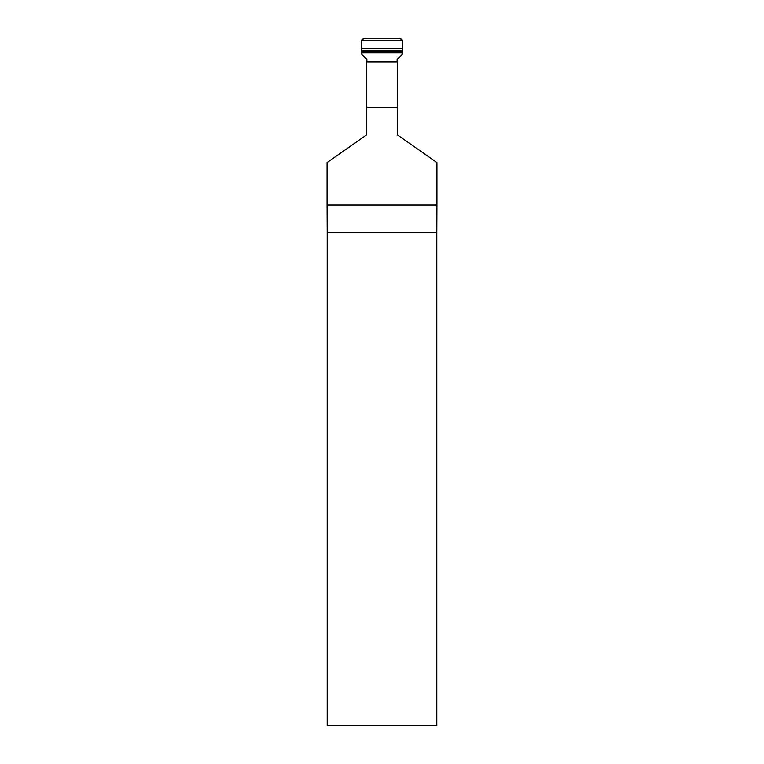 <?xml version="1.0" encoding="UTF-8"?>
<svg xmlns="http://www.w3.org/2000/svg" width="764" height="764" viewBox="0 0 764 764"><rect width="100%" height="100%" fill="white"/><g stroke="black" fill="none" stroke-linecap="round" stroke-linejoin="round"><path stroke-width="1.15" d="M366.739 59.334L366.739 61.97L397.261 61.97L397.261 107.256L366.739 107.256L366.739 61.97M397.261 107.256L397.261 134.808L436.922 162.57L436.922 205.067L327.078 205.067L327.078 162.57L366.739 134.808L366.739 107.256M397.261 61.97L397.261 59.334M327.202 232.571L327.202 725.8L436.798 725.8L436.798 232.571L327.202 232.571L327.078 205.067M436.922 205.067L436.798 232.571M361.592 40.291L402.408 40.291L399.314 38.2L364.686 38.2L399.314 38.2C404.433 38.792 402.026 45.009 402.361 48.428L361.639 48.428C361.974 45.009 359.567 38.792 364.686 38.2L361.592 40.291L361.83 54.464L366.873 59.468L366.873 61.97M397.127 61.97L397.127 59.468L402.17 54.473L402.408 40.291M361.773 52.974L402.227 52.974M361.744 52L402.256 52M361.716 50.873L402.284 50.873M361.639 48.428L402.361 48.428"/></g></svg>
